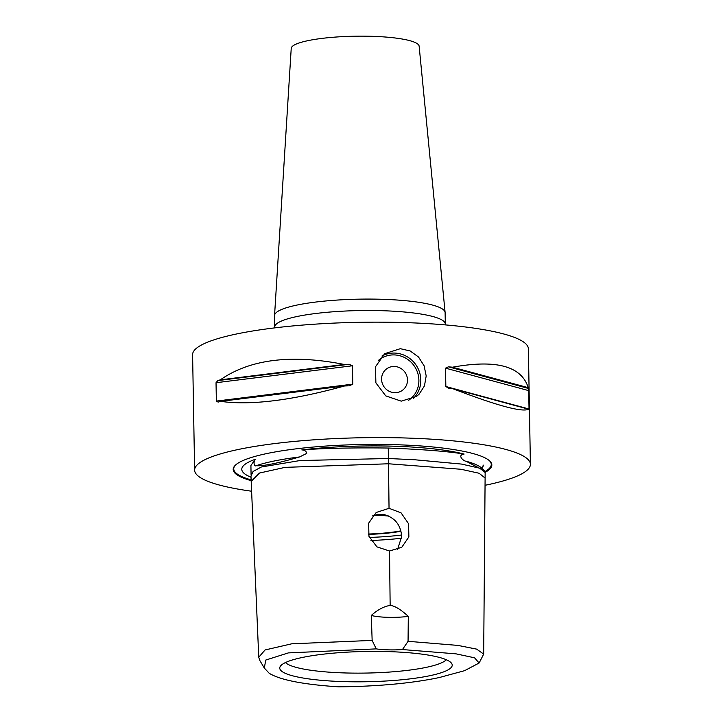 <?xml version="1.0" encoding="UTF-8"?>
<svg xmlns="http://www.w3.org/2000/svg" width="723" height="723" viewBox="0 0 723 723"><rect width="100%" height="100%" fill="white"/><g stroke="black" fill="none" stroke-linecap="round" stroke-linejoin="round"><path stroke-width="1.08" d="M400.858 530.89A54.108 9.498 -1 0 1 368.287 534.035M378.436 360.379A25.052 23.958 -126.7 0 1 413.61 365.079A25.052 23.958 -126.7 0 1 408.685 400.253M413.565 398.301A26.652 25.486 53.3 0 0 418.662 369.86A26.652 25.486 53.3 0 0 394.451 353.059A26.652 25.486 53.3 0 0 381.952 356.032M386.57 368.893A13.33 12.743 -126.7 0 1 394.306 366.462A13.33 12.743 -126.7 0 1 406.751 375.734A13.33 12.743 -126.7 0 1 402.494 390.266A13.33 12.743 -126.7 0 1 384.311 387.194A13.33 12.743 -126.7 0 1 386.57 368.893A13.33 12.743 -126.7 0 1 394.306 366.462A13.33 12.743 -126.7 0 1 406.751 375.734A13.33 12.743 -126.7 0 1 402.494 390.266M400.325 348.685L410.212 350.989L418.527 357.017L424.112 365.802L426.19 375.951L424.464 385.892L419.177 394.125L416.52 396.43L401.238 401.157L385.757 395.879L375.888 382.874L375.472 366.796L384.69 353.683L400.325 348.685M445.314 324.049L445.115 312.634A85.296 14.975 179 0 0 445.106 312.426L419.132 46.155A63.967 11.234 179 0 0 362.187 36.15A63.967 11.234 179 0 0 293.005 45.847A63.967 11.234 179 0 0 291.224 48.387L274.559 315.4A85.296 14.975 179 0 0 274.55 315.617L274.758 327.031A85.296 14.975 179 0 1 277.135 323.425A85.296 14.975 179 0 1 369.977 310.501A85.296 14.975 179 0 1 445.314 324.049L445.35 324.898M446.344 659.756A81.636 14.333 -1 0 1 346.706 672.996A81.636 14.333 -1 0 1 285.449 662.566M345.766 681.672A86.245 15.138 -1 0 1 280.181 666.552A86.245 15.138 -1 0 1 386.209 651.55A86.245 15.138 -1 0 1 451.739 663.56A86.245 15.138 -1 0 1 345.766 681.672M388.649 515.996A54.614 9.589 179 0 0 374.035 515.345M368.378 534.405A54.614 9.589 179 0 0 400.958 531.278M401.581 535.011A71.966 12.634 -1 0 1 369.381 537.433M397.496 549.67L401.663 536.602C400.849 525.097 395.065 517.767 384.329 514.622L377.758 514.451L372.598 515.906M370.935 540.47A74.632 13.104 179 0 0 401.636 538.183M389.037 508.314L401.075 512.86L408.594 523.768L408.875 536.9L401.789 547.266L389.525 551.007L376.927 546.868L368.938 536.276L368.676 523.154L376.204 512.48L389.037 508.314L388.468 458.509L300.054 460.542L261.383 466.986L253.086 471.477L250.971 476.114L251.188 481.364M389.525 551.007L390.149 605.44C394.641 605.729 400.687 609.381 408.305 616.394L408.061 641.319L402.458 649.552A26.652 4.681 -1 0 1 376.231 648.883L372.146 640.406L371.288 615.454A26.652 4.681 179 0 0 408.305 616.394M402.458 649.552L456.005 653.845L474.55 657.803L479.123 663.018L483.687 654.107L476.656 649.127L457.957 645.422L408.052 641.319M371.288 615.454C377.74 609.688 384.03 606.344 390.149 605.44M479.123 663.018L464.6 670.673L439.105 677.587C411.369 683.343 377.939 686.425 338.816 686.85C303.371 684.527 280.163 680 269.2 673.267L264.32 668.061L265.739 660.063L288.323 652.905L376.231 648.883M372.146 640.406L291.694 643.804L265.061 649.968L258.753 657.243L259.837 660.524L264.32 668.061M251.017 477.234A120.741 21.193 -1 0 1 242.919 472.137A120.741 21.193 -1 0 1 255.228 459.304C252.661 463.344 255.02 466.805 256.087 465.72C263.308 466.208 277.786 463.289 299.53 456.963L306.697 453.429C306.353 451.215 304.726 450.04 301.825 449.914A120.741 21.193 -1 0 1 390.818 446.127A120.741 21.193 -1 0 1 464.13 454.053C456.692 455.101 463.714 461.283 466.01 461.211L484.708 470.89L485.006 472.761M464.13 454.053C448.124 451.405 422.838 449.408 388.26 448.034L388.441 458.509M482.313 468.739L483.235 465.097A120.741 21.193 -1 0 1 482.277 467.862M255.228 459.304L250.917 465.485L251.08 474.821M388.26 448.034C352.444 447.609 323.633 448.242 301.825 449.914M485.133 472.987L485.088 472.282L479.629 468.179L461.527 464.076L414.975 459.783L388.468 458.509M251.161 480.65A129.354 22.711 -1 0 1 235.183 465.386A129.354 22.711 -1 0 1 362.115 444.509A129.354 22.711 -1 0 1 489.697 460.949A129.354 22.711 -1 0 1 488.233 470.411A129.354 22.711 -1 0 1 485.106 472.372M485.043 485.296A167.926 29.48 179 0 0 525.72 471.369A167.926 29.48 179 0 0 530.402 464.283A167.926 29.48 179 0 0 382.078 437.605A167.926 29.48 179 0 0 199.295 463.063A167.926 29.48 179 0 0 194.614 470.149A167.926 29.48 179 0 0 251.613 491.224M220.678 401.364A167.926 29.48 179 0 0 218.129 402.115L216.358 401.084L216.032 382.72L217.759 380.605A167.926 29.48 -1 0 1 220.307 379.846L344.229 364.446A167.926 29.48 -1 0 1 349.01 364.293L352.453 365.775L352.77 384.139L349.381 385.811A167.926 29.48 179 0 0 344.609 385.965C292.101 400.443 250.8 405.576 220.678 401.364L344.609 385.965M350.095 385.757L349.381 385.811M220.307 379.846C249.986 359.195 291.297 354.062 344.229 364.446M452.878 388.712A167.926 29.48 179 0 0 448.811 388.341L445.847 386.507L445.522 368.143L448.441 366.823A167.926 29.48 -1 0 1 452.499 367.203L528.26 387.682A167.926 29.48 -1 0 1 528.676 388.513L529.046 410.031A167.926 29.48 179 0 0 528.63 409.2C522.259 412.481 497.008 405.657 452.878 388.712L528.63 409.2M452.499 367.203C496.204 359.277 521.455 366.1 528.26 387.682M445.106 312.426A85.296 14.975 179 0 0 369.182 299.078A85.296 14.975 179 0 0 276.936 312.02A85.296 14.975 179 0 0 274.559 315.4M530.402 464.283L528.386 348.848A167.926 29.48 179 0 0 380.063 322.16A167.926 29.48 179 0 0 197.28 347.618A167.926 29.48 179 0 0 192.598 354.704L194.614 470.149M483.678 654.107L485.106 478.066L479.096 473.249L461.003 469.263L388.531 463.777L285.115 467.356L259.467 473.05L251.188 481.355L258.753 657.243M466.01 461.211A121.238 21.283 -1 0 1 481.843 468.197L484.708 470.89M256.087 465.72A121.238 21.283 -1 0 1 299.53 456.963M489.399 460.678A128.775 22.603 -1 0 1 487.664 469.842A128.775 22.603 -1 0 1 484.988 471.55M251.125 479.882A128.775 22.603 -1 0 1 235.463 465.115M217.759 380.605L349.01 364.293M216.032 382.72L352.453 365.775M216.358 401.084L352.77 384.139M448.441 366.823L528.676 388.513M445.522 368.143L528.92 390.682M445.847 386.507L529.236 409.046M485.142 472.815L485.106 478.066M274.749 327.881L274.758 327.031"/></g></svg>
